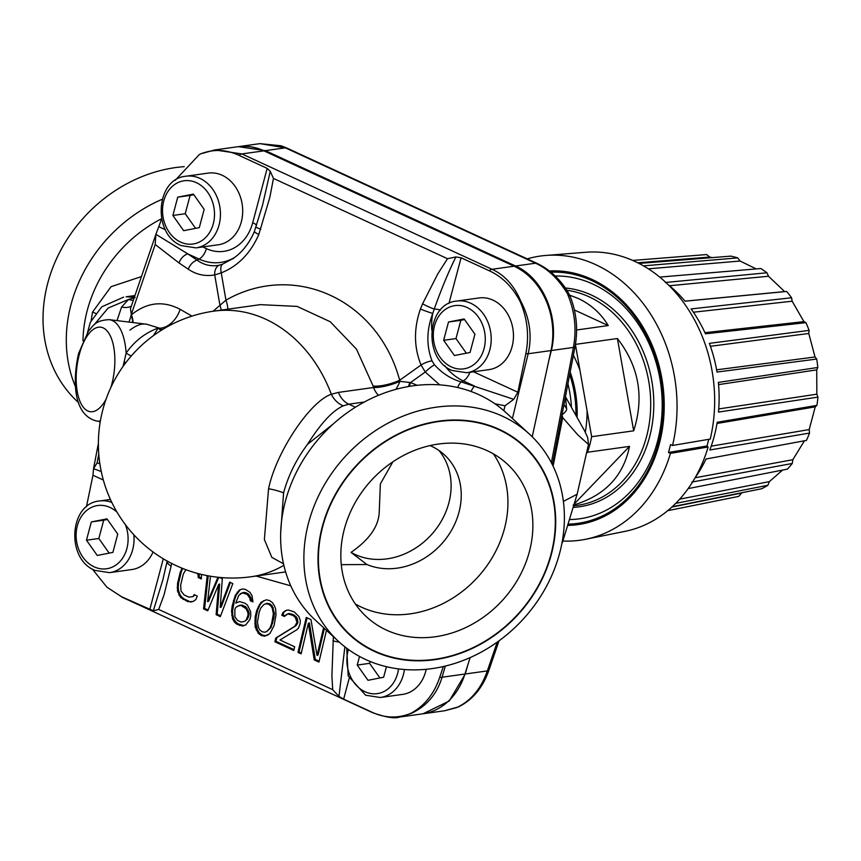 <?xml version="1.0" encoding="UTF-8"?>
<svg xmlns="http://www.w3.org/2000/svg" width="861" height="861" viewBox="0 0 861 861"><rect width="100%" height="100%" fill="white"/><g stroke="black" fill="none" stroke-linecap="round" stroke-linejoin="round"><path stroke-width="1.29" d="M214.744 149.954L237.776 146.736A68.116 55.179 82 0 1 238.938 146.585C247.376 145.67 255.706 147.091 263.929 150.847L241.866 153.925L214.744 149.954L200.947 153.764C213.722 148.921 226.421 149.459 239.046 155.389A8.513 4.423 -65.2 0 1 241.866 153.925L492.029 269.289L514.103 266.2L263.929 150.847A31.932 16.607 -65.2 0 1 264.058 150.826C255.857 147.08 247.484 145.66 238.938 146.585M443.286 666.554L439.702 677.359A8.513 2.82 16.2 0 0 442.07 677.23L464.94 674.034L470.138 657.6L464.94 674.034A68.116 55.179 82 0 1 422.493 713.855L399.461 717.073L411.386 713.36C426.755 706.085 436.99 694.041 442.07 677.23L445.309 666.08M535.865 283.506C529.558 275.789 522.293 270.02 514.103 266.2A31.932 16.607 -65.2 0 1 514.232 266.178C522.412 269.988 529.623 275.768 535.865 283.506A68.116 55.179 82 0 1 551.008 350.567L532.216 436.753L551.008 350.535M514.232 266.178L264.058 150.826M134.962 295.538L126.126 296.776A42.576 34.483 82 0 1 134.51 296.862A42.576 34.483 -98 0 0 126.126 296.776L134.327 297.379M398.837 717.148L399.461 717.073C394.833 718.827 385.857 717.364 372.544 712.671A8.513 4.423 114.8 0 1 371.78 712.112L343.657 699.143L338.965 696.388L332.733 689.704L331.894 676.089L333.368 636.677M239.046 155.389L267.168 168.358L270.246 171.328L273.464 178.431L269.805 197.503L258.817 234.472C250.519 253.338 238.002 266.135 221.255 272.872L214.712 274.928C205.09 276.564 196.276 274.659 188.29 269.202L178.991 262.939L155.195 244.481L155.895 234.31L161.631 218.963M191.938 316.116L180.121 309.325C163.149 300.457 146.908 302.276 131.421 314.803L130.431 308.787L155.895 234.31L187.752 253.844A10.902 7.222 -56 0 0 178.991 262.939M417.251 385.297L410.493 382.575L399.881 381.326L399.687 380.261C378.001 299.596 294.505 261.098 225.948 300.145L213.065 311.251M180.121 309.325A21.288 14.411 -60.1 0 1 159.629 328.202L146.682 324.231C141.817 323.295 136.232 325.264 129.936 330.14M155.195 244.481L131.141 314.846A34.053 24.183 -97.5 0 1 131.152 315.374L131.421 314.803A21.288 12.689 -130.2 0 1 133.014 322.563M233.848 258.063L222.429 264.252A10.902 5.037 -110.7 0 0 221.255 272.872L225.948 300.145A21.288 9.073 -118.4 0 1 227.842 309.185M222.429 264.252L218.726 265.339C210.751 266.609 203.53 264.865 197.051 260.119L187.752 253.844L199.095 259.075L197.051 260.119A10.902 7.222 -56 0 0 188.29 269.202M232.761 258.817L232.761 258.827C242.167 252.338 249.378 243.232 254.382 231.523A10.902 1.195 -157.3 0 0 254.382 231.534A10.902 1.195 -157.3 0 0 258.817 234.472M439.68 384.867L425.259 372.017L421.04 364.999C413.872 347.241 413.667 328.579 420.426 309.002L422.579 303.804A10.902 1.431 24.7 0 0 434.256 309.024C441.532 288.629 448.753 271.269 455.899 256.944L461.087 257.773L489.22 270.741C501.952 276.553 512.134 286.562 519.753 300.78L520.959 301.587C514.329 285.777 504.686 275.014 492.029 269.289A8.513 4.423 -65.2 0 0 489.22 270.741M273.464 178.431L447.516 258.709L437.797 273.884L422.579 303.804M457.611 387.515A10.902 3.842 -72.6 0 1 461.205 381.918C451.186 379.066 442.274 373.362 434.461 364.816L432.018 360.888A10.902 3.702 -23 0 0 421.04 364.999L399.687 380.261A21.288 6.092 -16.2 0 1 373.147 386.072L356.476 349.135L330.237 321.734L297.12 306.408L260.323 304.643L213.937 311.133A134.101 108.637 82 0 1 331.334 394.273C310.326 401.097 276.166 451.885 268.557 488.768L264.381 539.567L271.85 557.39L283.517 563.804M395.856 389.355A21.288 10.612 -65.8 0 0 399.881 381.326A21.288 5.457 -16.7 0 1 373.545 387.493L373.147 386.072M378.431 395.317A21.288 17.242 82 0 1 373.545 387.493L338.427 392.401L331.334 394.273A21.288 17.554 -114.1 0 0 343.27 405.843C332.669 410.568 320.766 423.375 307.571 444.265C296.238 459.43 288.241 475.627 283.581 492.858L280.697 532.442M162.245 329.709L158.22 328.03C145.122 332.852 134.424 341.204 126.136 353.085L123.08 366.399M86.401 506.892L92.977 475.25L93.537 468.675L97.078 462.927L99.865 463.778M171.597 563.417L171.135 566.086A10.902 5.101 -168.6 0 1 167.174 561.071M162.826 579.991L153.312 610.783L158.682 609.437L164.053 594.865L171.135 566.086M256.072 576.041L290.792 585.846M182.134 568.228L180.164 572.511L177.517 583.661L177.506 591.087L180.638 597.48L187.806 601.613L193.058 601.559L195.867 599.557L197.266 596.07L194.123 594.628L193.068 596.608L188.871 597.147L184.146 594.973L181.004 591.055L180.67 585.114L183.318 573.953L185.922 569.691M197.234 573.318L198.191 575.04L198.181 577.516L201.334 578.969L201.474 574.405M207.232 575.632L203.551 608.867L207.738 610.804L218.64 584.468L216.133 614.679L220.33 616.616L232.825 583.586L229.672 582.133L220.179 607.457L222.332 578.743L219.404 577.397M217.951 577.247L207.587 601.656L210.471 576.213M250.616 611.601L247.484 605.197L245.03 603.249L239.616 601.57L235.763 603.098L238.745 595.392L242.253 592.885L247.15 594.316L249.765 597.997L250.293 600.72L252.908 601.925L252.047 595.747L249.959 592.314L245.407 589.387L242.608 588.924L239.466 589.946L235.247 595.435L232.255 605.606L231.544 611.052L232.578 618.962L234.676 622.395L237.119 624.354L242.544 626.022L245.697 625L249.905 619.522L250.788 615.798L250.616 611.601M256.75 610.298L255.157 616.993L255.136 626.883L258.278 633.287L261.249 635.483L264.575 636.182L269.827 633.653L274.046 625.699L275.994 615.045L275.649 609.104L274.605 606.155L272.517 602.711L269.547 600.515L266.221 599.805L260.958 602.334L256.75 610.298L257.805 609.836L256.212 616.53L255.846 622.966L257.235 629.38L259.333 632.824L262.304 635.02L265.629 635.719L268.04 634.944M275.768 638.044L274.885 641.768L293.773 650.475L294.656 646.762L279.965 639.981L296.959 629.66L298.541 627.917L300.123 623.698L300.306 620.48L298.918 616.53L294.193 611.88L288.252 609.965L285.798 610.492L282.989 612.494L281.762 615.228L284.388 616.444L287.897 613.925L292.794 615.357L295.237 617.315L296.98 622.245L294.871 626.227L275.768 638.044L276.822 637.581L275.94 641.305L293.978 649.614M323.607 627.712L317.042 655.425L310.982 619.619L306.258 617.445L297.971 652.412L301.113 653.865L308.346 623.364L314.233 659.913L318.947 662.087L326.48 630.349M247.99 612.86L247.99 615.335L246.407 619.554L244.825 621.308L241.145 622.083L237.475 620.394L234.859 616.713L234.87 609.287L235.925 607.296L239.25 605.531L241.005 605.509L246.074 608.673L247.99 612.86L249.044 612.397L249.044 614.872L247.462 619.091L244.825 621.308M259.193 612.246L260.775 608.027L263.929 604.53L265.855 603.765L268.664 604.239L271.107 606.187L272.324 608.404L273.368 613.828L271.592 623.741L270.01 627.97L266.856 631.468L264.93 632.222L262.131 631.759L259.688 629.811L258.461 627.594L257.428 622.159L259.193 612.246M315.556 620.318A140.913 120.54 -47.4 0 1 285.378 501.242A140.913 120.54 -47.4 0 1 379.992 394.682A140.913 120.54 -47.4 0 1 506.193 412.763L529.461 434.127A140.913 120.54 -47.4 0 1 559.639 553.203A140.913 120.54 132.6 0 1 465.026 659.752A140.913 120.54 132.6 0 1 338.814 641.682L315.556 620.318M529.461 434.127A140.913 120.54 -47.4 0 0 403.249 416.046A140.913 120.54 -47.4 0 0 308.636 522.605A140.913 120.54 132.6 0 0 338.814 641.682M307.571 444.265L333.411 423.816M355.399 407.231L348.802 404.186L343.27 405.843M124.307 361.868A17.026 4.488 -154.4 0 0 125.846 362.642M146.682 324.231L109.293 319.668A51.09 22.558 96.9 0 1 126.136 353.085A17.026 8.911 -152.8 0 0 131.27 355.98M160.932 330.527L158.22 328.03L153.398 335.65M409.761 382.499A21.288 7.469 -69.1 0 1 408.426 386.546M434.461 364.816A10.902 2.034 -40.2 0 0 425.259 372.017L410.493 382.575A21.288 7.222 -69 0 1 409.244 386.406M512.413 418.468L528.148 353.753C532.238 335.93 529.838 318.538 520.959 301.587L520.636 302.641C527.545 319.377 529.278 336.393 525.823 353.699L517.848 392.239L513.737 399.321L505.02 405.789L494.903 403.755M509.809 416.078L504.298 411.063M513.737 399.321L461.205 381.918L463.25 380.885A55.804 45.213 82 0 1 444.75 365.71M471.085 391.486A10.902 3.842 -72.6 0 1 474.583 386.105L463.25 380.885A10.902 5.672 -65.2 0 0 469.945 372.296M432.018 360.888C426.27 345.735 426.518 329.914 432.771 313.404L434.256 309.024A10.902 2.949 14.9 0 1 440.455 309.992M420.426 309.002A10.902 0.904 20.1 0 0 432.771 313.404A55.804 45.213 82 0 0 431.77 330.226M447.516 258.709L455.899 256.944M270.246 171.328L262.433 205.639M260.775 229.187A10.902 0.657 -162 0 1 256.04 227.067M175.138 180.39L199.375 154.496L200.947 153.764M121.605 596.748A8.513 4.423 114.8 0 0 122.38 597.319L106.947 587.213L121.605 596.748L153.312 610.783M106.947 587.213L92.288 569.013M338.965 696.388L344.874 646.837M332.938 640.702A10.902 4.327 4.3 0 0 339.191 642.026M520.636 302.641L519.753 300.78M341.322 564.665L366.947 564.536L351.03 552.385C369.132 539.836 378.528 526.534 379.217 512.489L380.368 483.904L392.864 461.83M351.03 552.385A68.116 58.268 132.6 0 0 432.696 533.239A68.116 58.268 132.6 0 0 438.97 450.497M366.947 564.536A68.116 58.268 -47.4 0 0 458.945 512.36A68.116 58.268 132.6 0 0 444.351 454.802A68.116 58.268 132.6 0 0 430.048 445.578M355.41 604.045A103.869 88.866 -47.4 0 0 504.428 528.772A103.869 88.866 132.6 0 0 493.364 453.844M344.335 529.128A103.869 88.866 132.6 0 0 366.592 616.907A103.869 88.866 132.6 0 0 459.623 630.23A103.869 88.866 132.6 0 0 529.375 551.675A103.869 88.866 132.6 0 0 507.118 463.896A103.869 88.866 132.6 0 0 414.087 450.572A103.869 88.866 132.6 0 0 344.335 529.128M322.348 526.448A128.569 109.982 132.6 0 0 405.036 660.01A128.569 109.982 132.6 0 0 551.363 554.355A128.569 109.982 -47.4 0 0 468.685 420.792A128.569 109.982 -47.4 0 0 322.348 526.448M439.702 677.359C434.159 693.751 424.742 705.633 411.45 712.994L409.879 713.726C397.104 718.569 384.404 718.031 371.78 712.112M409.879 713.726L411.45 712.994M101.264 471.548L93.537 468.675L98.391 443.361M117.021 320.615L121.573 307.054L128.493 299.488L108.152 308.034L94 324.952M133.315 300.349A34.053 23.731 62.7 0 1 128.493 299.488L135.112 297.54M131.313 306.204A34.053 18.329 50 0 1 121.573 307.054M132.68 322.52A21.288 12.549 -130.2 0 0 131.152 315.374L129.042 322.079M190.604 602.076L193.542 601.215M187.806 601.613L191.659 601.613M183.092 599.439L184.146 598.976L188.86 601.15M180.638 597.48L181.693 597.017L184.146 598.976M178.894 595.026L179.949 594.564L181.693 597.017M177.506 591.087L178.561 590.624L179.949 594.564M177.162 587.622L178.216 587.159L178.561 590.624M177.517 583.661L178.571 583.198L178.216 587.159M180.164 572.511L181.219 572.038L178.571 583.198M181.574 569.024L182.629 568.561L181.219 572.038M198.181 577.516L199.235 577.053L201.409 578.054M198.191 575.04L199.246 574.578L199.235 577.053M198.773 573.727L199.246 574.578M193.068 596.608L194.769 594.919M208.222 575.826L204.606 608.404L208.071 610.008M218.769 577.333L208.642 601.193L207.587 601.656M230.425 582.477L221.234 606.994L220.179 607.457M218.64 584.468L219.695 584.006L217.187 614.216L220.642 615.798M240.327 589.667L236.301 594.962L234.547 599.934L232.599 610.589L232.761 614.797L233.632 618.489L235.731 621.933L238.174 623.891L243.598 625.56L245.88 624.828M240.327 593.649L245.062 592.4L248.205 593.853L250.82 597.534L251.347 600.246L252.919 600.978M237.324 606.295L242.059 605.046L245.729 606.736L249.044 612.397M263.81 600.591L260.259 604.368L257.805 609.836M263.929 604.53L266.91 603.303L269.719 603.765L272.162 605.724L274.422 613.366L273.884 618.069L271.064 627.508L266.856 631.468M285.97 614.689L288.952 613.462L293.849 614.894L296.292 616.853L297.508 619.059L297.68 623.267L295.926 625.764L276.822 637.581M286.379 610.363L284.044 612.031L282.817 614.765L284.991 615.766M307.108 617.843L299.025 651.949L301.318 653.004M324.393 628.433L318.096 654.963L317.042 655.425M308.346 623.364L309.4 622.901L315.287 659.44L319.151 661.226M203.551 608.867L204.606 608.404M216.133 614.679L217.187 614.216M242.544 626.022L243.598 625.56M239.745 625.56L240.8 625.097M237.119 624.354L238.174 623.891M234.676 622.395L235.731 621.933M232.578 618.962L233.632 618.489M231.706 615.26L232.761 614.797M231.544 611.052L232.599 610.589M232.255 605.606L233.309 605.143M233.492 600.397L234.547 599.934M235.247 595.435L236.301 594.962M237.184 592.196L238.239 591.733M250.293 600.72L251.347 600.246M249.765 597.997L250.82 597.534M248.549 595.79L249.604 595.328M247.15 594.316L248.205 593.853M244.007 592.863L245.062 592.4M242.253 592.885L243.308 592.422M247.99 615.335L249.044 614.872M247.29 610.89L248.345 610.427M246.074 608.673L247.129 608.21M244.675 607.209L245.729 606.736M241.005 605.509L242.059 605.046M239.25 605.531L240.305 605.068M246.407 619.554L247.462 619.091M247.462 617.563L248.517 617.1M255.157 616.993L256.212 616.53M258.149 606.822L259.204 606.348M259.204 604.831L260.259 604.368M260.958 602.334L262.013 601.871M264.575 636.182L265.629 635.719M261.249 635.483L262.304 635.02M258.278 633.287L259.333 632.824M256.18 629.843L257.235 629.38M255.136 626.883L256.191 626.421M254.791 623.429L255.846 622.966M254.802 620.953L255.857 620.49M270.01 627.97L271.064 627.508M271.592 623.741L272.646 623.278M272.829 618.542L273.884 618.069M273.368 613.828L274.422 613.366M272.324 608.404L273.378 607.941M271.107 606.187L272.162 605.724M268.664 604.239L269.719 603.765M265.855 603.765L266.91 603.303M274.885 641.768L275.94 641.305M294.871 626.227L295.926 625.764M296.625 623.73L297.68 623.267M296.98 622.245L298.035 621.782M296.453 619.533L297.508 619.059M295.237 617.315L296.292 616.853M292.794 615.357L293.849 614.894M290.695 614.399L291.75 613.925M287.897 613.925L288.952 613.462M281.762 615.228L282.817 614.765M282.989 612.494L284.044 612.031M297.971 652.412L299.025 651.949M314.233 659.913L315.287 659.44M468.578 421.19A128.138 109.616 132.6 0 0 335.629 494.655A128.138 109.616 132.6 0 0 350.179 634.772A128.138 109.616 132.6 0 0 405.133 659.612A128.138 109.616 132.6 0 0 538.093 586.147A128.138 109.616 132.6 0 0 523.531 446.03A128.138 109.616 132.6 0 0 468.578 421.19M458.87 706.72L457.116 707.387C471.075 700.703 481.159 688.542 487.348 670.902A8.513 2.217 18.9 0 0 488.919 670.213C482.817 687.562 472.743 699.756 458.698 706.795L444.642 710.755L457.04 707.516M444.642 710.755L423.063 713.769L449.194 701.048L465.263 673.991L467.964 664.466M238.368 146.661L265.36 150.643L515.535 266.006C542.968 277.769 559.768 317.429 551.331 350.513L548.834 360.522M259.925 143.636L281.203 145.8L286.831 148.038A8.513 4.423 114.8 0 0 285.378 147.844L259.925 143.636L238.346 146.661M141.441 276.575L111.047 286.691L92.514 312.134L91.169 320.486M162.18 199.278A140.913 120.54 132.6 0 0 71.054 304.385A140.913 120.54 132.6 0 0 75.531 386.837M98.993 421.341A140.913 120.54 132.6 0 0 100.134 422.439L98.907 421.33M78.631 402.7L77.974 402.098A140.913 120.54 -47.4 0 1 47.785 283.021A140.913 120.54 132.6 0 1 184.2 166.668M588.493 444.427L578.065 435.149L562.685 417.596L561.975 414.798A8.513 2.96 -32.3 0 0 566.56 408.609L565.451 396.717L584.716 431.049L587.676 437.614L588.493 444.427L577.139 494.225L563.374 501.393M561.469 417.499A18.727 4.908 -170.3 0 1 562.685 417.596L553.096 466.167M286.831 148.038L537.006 263.391A8.513 4.423 114.8 0 0 535.542 263.208C547.693 268.718 558.272 278.781 567.27 293.397C574.761 310.939 576.805 328.945 573.415 347.435L551.363 462.712M537.006 263.391C549.135 269.17 559.273 278.372 567.399 291.007L567.27 293.397L570.208 296.464L567.388 290.986M575.912 414.658A98.477 79.782 -98 0 0 569.691 374.535M82.99 340.848A128.138 109.616 -47.4 0 1 161.588 218.716M133.853 534.778A36.184 29.317 -98 0 1 109.584 572.651L131.83 569.541A36.184 29.317 -98 0 0 153.054 551.976M97.239 555.453L112.888 552.396L117.753 534.1L106.979 518.86L91.331 521.917L86.466 540.213L97.239 555.453M86.466 540.213L98.821 538.491L109.175 553.117M91.331 521.917L103.697 520.195L98.821 538.491M107.399 519.474L103.697 520.195M404.422 669.514A36.184 29.317 -98 0 1 380.347 697.496L402.593 694.396A36.184 29.317 -98 0 0 426.173 669.309M359.521 656.459L357.229 665.069L368.002 680.298L383.64 677.241L386.449 666.705M357.229 665.069L369.584 663.336L379.938 677.973M370.079 661.463L369.584 663.336M489.005 369.627A36.184 29.317 -98 0 0 513.393 338.362A36.184 29.317 -98 0 0 492.955 300.123A36.184 29.317 82 0 0 478.996 297.96L456.739 301.059A36.184 29.317 82 0 1 470.709 303.233A36.184 29.317 -98 0 1 491.147 341.473A36.184 29.317 -98 0 1 466.759 372.738L489.005 369.627M454.414 355.539L470.052 352.483L474.917 334.186L464.144 318.957L448.506 322.014L443.641 340.299L454.414 355.539M443.641 340.299L455.996 338.577L466.35 353.204M448.506 322.014L460.861 320.281L455.996 338.577M464.574 319.56L460.861 320.281M218.253 244.782A36.184 29.317 -98 0 0 242.63 213.517A36.184 29.317 -98 0 0 222.192 175.278A36.184 29.317 82 0 0 208.233 173.104L185.987 176.214A36.184 29.317 82 0 1 199.946 178.388A36.184 29.317 -98 0 1 220.384 216.628A36.184 29.317 -98 0 1 195.996 247.882L218.253 244.782M183.651 230.683L199.3 227.627L204.165 209.341L193.391 194.102L177.743 197.158L172.878 215.454L183.651 230.683M172.878 215.454L185.233 213.722L195.587 228.359M177.743 197.158L190.109 195.436L185.233 213.722M193.811 194.704L190.109 195.436M575.439 344.389L617.412 338.524L633.674 430.823C644.415 397.169 638.991 366.399 617.412 338.524M586.459 453.349L587.514 452.251A108.561 87.94 -98 0 0 591.647 436.699L633.674 430.823M587.514 452.251L629.531 446.385L574.136 504.04M573.071 505.149C604.519 495.968 623.332 476.381 629.531 446.385M569.638 295.14L578.086 298.401C590.958 304.45 601.01 313.501 608.243 325.566L576.601 329.989M574.384 309.949L608.243 325.566M585.286 432.211A100.037 81.042 -98 0 0 587.084 410.762L591.647 436.699M575.406 344.529L579.959 370.338A100.037 81.042 -98 0 0 573.372 355.313M577.128 416.832A100.037 81.042 -98 0 0 570.176 372.017M579.959 370.338L587.084 410.762M555.205 276.026A122.176 98.983 82 0 1 592.971 284.119A122.176 98.983 82 0 1 661.969 413.226A122.176 98.983 82 0 1 579.636 518.796A122.176 98.983 82 0 1 569.401 519.56M550.879 272.184A126.438 102.427 82 0 1 591.55 280.503A126.438 102.427 82 0 1 662.496 420.06A126.438 102.427 82 0 1 568.002 524.134M562.846 541.031A143.464 116.224 -98 0 0 585.641 539.277A143.464 116.224 -98 0 0 670.428 453.381L668.491 452.488L670.601 444.567L672.538 445.46A143.464 116.224 -98 0 0 545.982 255.437A143.464 116.224 -98 0 0 527.19 258.87M668.491 452.488L707.01 445.976L708.129 446.999L670.428 453.381M707.01 445.976L708.797 439.325M672.538 445.46L710.239 439.078A141.086 114.298 82 0 0 634.729 261.346A141.086 114.298 -98 0 0 585.76 252.273L545.982 255.437M708.129 446.999A141.086 114.298 82 0 1 624.774 531.409L585.641 539.277M643.468 265.866L737.705 257.891A122.047 98.875 -98 0 0 730.86 256.126L638.991 263.423M632.684 260.431L706.623 254.555L709.744 257.052L712.165 257.611M817.95 397.104L718.483 412.075A128.343 103.977 82 0 0 718.354 382.413L817.821 367.475L816.734 369.875L816.841 394.187L817.95 397.104A122.047 98.875 82 0 1 816.906 405.391L717.202 422.267A128.343 103.977 82 0 1 709.819 449.991L809.534 433.083A122.047 98.875 82 0 1 806.423 440.412L705.998 459.01A128.343 103.977 82 0 1 695.214 477.575M805.928 322.649L705.46 333.842A128.343 103.977 82 0 0 691.103 308.927L791.571 297.755L792.152 301.21L803.926 321.637L805.928 322.649A122.047 98.875 82 0 1 809.092 330.387L709.367 343.367A128.343 103.977 82 0 1 716.987 372.06L816.702 359.059A122.047 98.875 82 0 1 817.821 367.475M668.265 284.743A128.343 103.977 82 0 1 685.055 301.189L786.653 291.459A122.047 98.875 82 0 1 791.571 297.755M737.705 257.891L740.083 261.034L756.227 268.923M665.349 282.483L766.968 272.776L768.486 276.252L784.715 291.642M659.73 277.102L760.79 268.535A122.047 98.875 82 0 1 766.968 272.776M741.924 492.707L738.716 496.388L667.695 510.681M672.215 506.731L761.737 488.725A122.047 98.875 82 0 0 767.883 485.281L675.724 503.362M688.165 488.596L787.417 469.127A122.047 98.875 82 0 0 792.281 463.466L691.846 482.074M816.906 405.391L815.238 406.855L809.189 429.574L809.534 433.083M809.092 330.387L808.78 333.476L815.023 356.992L816.702 359.059M795.166 442.5L804.443 440.789L792.83 459.709L792.281 463.466M782.627 470.074L769.357 481.611L767.883 485.281M567.614 525.414A127.719 103.46 -98 0 0 577.935 524.618A127.719 103.46 -98 0 0 659.311 443.813A127.719 103.46 -98 0 0 549.372 270.978M267.168 168.358L252.714 222.698A45.278 36.679 82 0 1 206.382 248.625L202.744 246.946M165.387 229.726L159.081 226.809M206.382 248.625A10.902 5.672 -65.2 0 1 199.095 259.075A55.804 45.213 82 0 0 234.795 257.374M221.191 310.111A21.288 12.915 -128.5 0 0 219.942 305.321L214.712 274.928A10.902 7.684 -101.1 0 1 218.726 265.339M285.615 571.919L251.057 576.752A134.101 108.637 -98 0 0 283.861 565.333M268.557 488.768A21.288 5.758 -165.1 0 1 283.581 492.858M110.886 387.407A42.576 18.802 -83.1 0 0 111.758 384.372A42.576 18.802 96.9 0 0 106.064 329.849A42.576 18.802 96.9 0 0 79.287 354.538A42.576 18.802 -83.1 0 0 81.849 405.111A42.576 18.802 -83.1 0 0 106.097 399.138M109.293 319.668C94.936 320.249 93.182 326.018 88.382 331.248L78.642 353.279C72.195 381.627 73.476 415.562 96.927 421.094A51.09 22.558 -83.1 0 0 100.382 420.921M97.078 462.927L98.778 454.081M158.682 609.437L332.733 689.704M338.427 392.401A21.288 17.242 -98 0 0 348.802 404.186L364.364 402.012M505.02 405.789L503.836 410.665M551.008 350.567L528.148 353.753A8.513 1.776 -166.3 0 1 525.823 353.699M448.925 303.492L461.087 257.773M252.714 222.698A10.902 2.949 -165.1 0 1 256.6 225.313M163.289 558.8L149.739 609.717M92.977 475.25L103.342 480.029M517.848 392.239L473.507 371.801M343.657 699.143L349.211 678.264M497.227 642.123L487.348 670.902L465.263 673.991A34.053 11.559 15.9 0 1 464.929 674.055M551.018 350.535A34.053 6.823 -166 0 0 551.331 350.513L573.415 347.435A8.513 2.379 -169.2 0 0 575.073 346.402L552.418 464.8M264.155 150.869A34.053 17.715 114.8 0 1 265.36 150.643L285.378 147.844L535.542 263.208L515.535 266.006A34.053 17.715 114.8 0 0 514.318 266.221M92.514 312.134A21.288 5.758 -165.1 0 1 95.571 313.318M567.916 383.823A100.468 81.386 82 0 1 571.413 406.812M566.56 408.609L563.966 404.487M110.423 499.455L99.575 500.973A36.184 29.317 82 0 1 111.822 502.426M125.351 524.575A31.932 25.862 -98 0 1 121.864 559.209A31.932 25.862 -98 0 1 94.204 566.861A31.932 25.862 82 0 1 77.339 525.737A31.932 25.862 82 0 1 110.014 507.452A31.932 25.862 -98 0 1 117.118 512.284M398.525 668.9A31.932 25.862 -98 0 1 364.967 691.717A31.932 25.862 82 0 1 348.414 649.495M451.379 366.947A31.932 25.862 82 0 1 434.514 325.824A31.932 25.862 82 0 1 467.189 307.538A31.932 25.862 -98 0 1 484.043 348.662A31.932 25.862 -98 0 1 451.379 366.947M180.616 242.102A31.932 25.862 82 0 1 163.751 200.979A31.932 25.862 82 0 1 196.426 182.693A31.932 25.862 -98 0 1 213.28 223.817A31.932 25.862 -98 0 1 180.616 242.102M573.114 507.398A110.262 89.318 -98 0 0 653.327 415.325A110.262 89.318 -98 0 0 591.335 295.022A110.262 89.318 82 0 0 565.386 288.005M566.947 290.297A108.561 87.94 82 0 1 589.204 296.851A108.561 87.94 -98 0 1 650.507 411.558A108.561 87.94 -98 0 1 577.354 505.353L573.577 505.881M648.376 268.836L740.083 261.034M711.218 446.149L809.189 429.574M716.998 423.472L815.238 406.855M671.86 507.064L741.073 493.159M679.684 499.165L769.357 481.611M695.096 477.769L792.83 459.709M718.741 408.932L816.841 394.187M718.558 384.619L816.734 369.875M716.6 369.821L815.023 356.992M710.422 346.294L808.78 333.476M704.933 332.68L803.926 321.637M693.406 312.231L792.152 301.21M685.022 301.146L784.64 291.588M669.503 285.744L768.486 276.252M637.753 262.799L709.744 257.052M213.937 311.133A134.101 134.101 0 0 0 102.9 409.459A134.101 134.101 0 0 0 251.057 576.752M100.285 421.503L96.927 421.094M262.54 205.252L254.382 231.523M162.751 580.271L167.195 560.974M122.38 597.319L372.544 712.671M87.531 332.486L90.33 322.358L101.759 306.828L123.661 297.12M562.265 542.947L577.139 494.225M575.073 346.402C578.151 329.322 576.526 312.672 570.208 296.464M488.919 670.213L498.993 640.853M99.575 500.973C69.117 503.362 65.77 559.015 94.893 570.38L109.584 572.651M346.714 648.247L348.178 675.907L365.656 695.236L380.347 697.496M456.739 301.059C426.292 303.459 422.934 359.102 452.068 370.467L466.759 372.738M185.987 176.214C155.529 178.604 152.182 234.257 181.305 245.622L195.996 247.882"/></g></svg>
